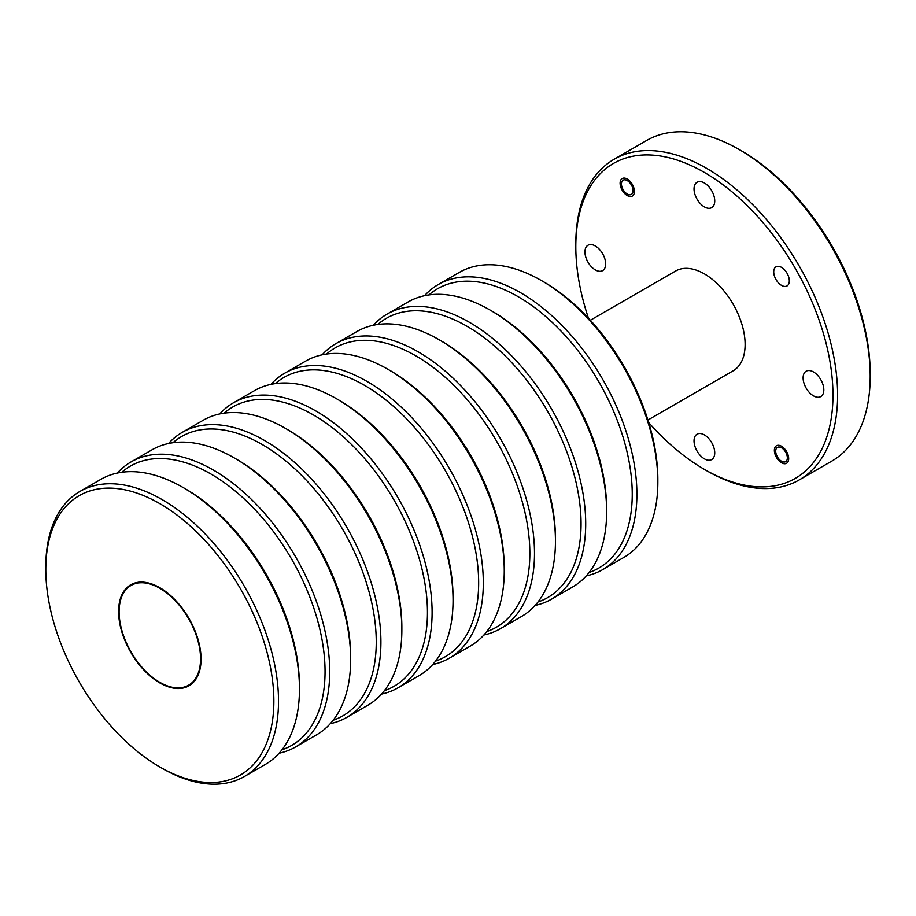 <?xml version="1.0" encoding="UTF-8"?>
<svg xmlns="http://www.w3.org/2000/svg" width="916" height="916" viewBox="0 0 916 916"><rect width="100%" height="100%" fill="white"/><g stroke="black" fill="none" stroke-linecap="round" stroke-linejoin="round"><path stroke-width="1.37" d="M627.254 194.032L628.594 194.799L627.254 194.032A8.233 4.752 -120 0 0 633.071 190.677A8.233 4.752 -120 0 0 627.254 180.589A8.233 4.752 -120 0 0 621.437 183.956A8.233 4.752 -120 0 0 627.254 194.032M159.831 587.706A58.303 33.663 60 0 1 197.925 639.082A58.303 33.663 60 0 1 188.982 685.809A58.303 33.663 60 0 1 159.831 682.924A58.303 33.663 60 0 1 121.736 631.536A58.303 33.663 60 0 1 130.679 584.82A58.303 33.663 60 0 1 159.831 587.706M602.82 569.569L623.762 557.478A164.559 95.012 -120 0 0 657.848 482.148L657.848 479.457A161.262 93.111 60 0 0 543.818 281.945L541.482 280.605A164.559 95.012 -120 0 0 459.214 272.453L438.26 284.544A164.559 95.012 60 0 1 520.54 292.696A164.559 95.012 60 0 1 628.044 437.711A164.559 95.012 60 0 1 602.82 569.569A164.559 95.012 60 0 1 586.286 575.866M589.16 572.443A161.262 93.111 -120 0 0 625.88 447.18A161.262 93.111 -120 0 0 518.216 296.727A161.262 93.111 -120 0 0 428.94 294.941M424.543 295.708A164.559 95.012 60 0 1 438.26 284.544M551.627 599.121L572.569 587.03A164.559 95.012 -120 0 0 606.644 511.7L606.644 509.021A161.262 93.111 60 0 0 492.613 311.509L490.289 310.169A164.559 95.012 -120 0 0 408.009 302.017L387.067 314.108A164.559 95.012 60 0 1 469.347 322.26A164.559 95.012 60 0 1 576.851 467.263A164.559 95.012 60 0 1 551.627 599.121A164.559 95.012 60 0 1 535.093 605.43M537.967 602.007A161.262 93.111 -120 0 0 574.687 476.732A161.262 93.111 -120 0 0 467.023 326.291A161.262 93.111 -120 0 0 377.747 324.493M373.339 325.272A164.559 95.012 60 0 1 387.067 314.108M500.422 628.685L521.364 616.594A164.559 95.012 -120 0 0 555.451 541.264L555.451 538.574A161.262 93.111 60 0 0 441.42 341.073A161.262 93.111 60 0 0 441.42 341.061L439.096 339.721A164.559 95.012 -120 0 0 356.816 331.569L335.874 343.66A164.559 95.012 60 0 1 418.143 351.813A164.559 95.012 60 0 1 525.647 496.827A164.559 95.012 60 0 1 500.422 628.685A164.559 95.012 60 0 1 483.9 634.994M486.762 631.559A161.262 93.111 -120 0 0 523.483 506.296A161.262 93.111 -120 0 0 415.818 355.843A161.262 93.111 -120 0 0 326.543 354.057M322.146 354.824A164.559 95.012 60 0 1 335.874 343.66M449.229 658.249L470.171 646.146A164.559 95.012 -120 0 0 504.258 570.817L504.258 568.138A161.262 93.111 60 0 0 390.227 370.625A161.262 93.111 60 0 1 390.227 370.625L387.892 369.285A164.559 95.012 -120 0 0 305.612 361.133L284.67 373.224A164.559 95.012 60 0 1 366.95 381.377A164.559 95.012 60 0 1 474.454 526.379A164.559 95.012 60 0 1 449.229 658.249A164.559 95.012 60 0 1 432.695 664.547M435.569 661.123A161.262 93.111 -120 0 0 472.29 535.849A161.262 93.111 -120 0 0 364.625 385.407A161.262 93.111 -120 0 0 275.35 383.609M270.953 384.388A164.559 95.012 60 0 1 284.67 373.224M398.025 687.802L418.978 675.71A164.559 95.012 -120 0 0 453.054 600.381L453.054 597.69A161.262 93.111 60 0 0 339.023 400.189L336.699 398.838A164.559 95.012 -120 0 0 254.419 390.685L233.477 402.788A164.559 95.012 60 0 1 315.757 410.929A164.559 95.012 60 0 1 423.249 555.943A164.559 95.012 60 0 1 398.025 687.802A164.559 95.012 60 0 1 381.503 694.11M384.376 690.687A161.262 93.111 -120 0 0 421.085 565.412A161.262 93.111 -120 0 0 313.421 414.959A161.262 93.111 -120 0 0 224.157 413.173M219.748 413.94A164.559 95.012 60 0 1 233.477 402.788M346.832 717.365L367.774 705.274A164.559 95.012 -120 0 0 401.861 629.933L401.861 627.254A161.262 93.111 60 0 0 287.83 429.741L285.494 428.402A164.559 95.012 -120 0 0 203.226 420.249L182.273 432.341A164.559 95.012 60 0 1 264.552 440.493A164.559 95.012 60 0 1 372.056 585.496A164.559 95.012 60 0 1 346.832 717.365A164.559 95.012 60 0 1 330.298 723.663M333.172 720.239A161.262 93.111 -120 0 0 369.892 594.976A161.262 93.111 -120 0 0 262.228 444.523A161.262 93.111 -120 0 0 172.952 442.726M168.555 443.504A164.559 95.012 60 0 1 182.273 432.341M295.639 746.918L316.581 734.827A164.559 95.012 -120 0 0 350.656 659.497L350.656 656.806A161.262 93.111 60 0 0 236.626 459.305L234.301 457.954A164.559 95.012 -120 0 0 152.022 449.813L131.08 461.904A164.559 95.012 60 0 1 213.359 470.045A164.559 95.012 60 0 1 320.863 615.06A164.559 95.012 60 0 1 295.639 746.918A164.559 95.012 60 0 1 279.105 753.227M281.979 749.803A161.262 93.111 -120 0 0 318.688 624.529A161.262 93.111 -120 0 0 211.024 474.076A161.262 93.111 -120 0 0 121.759 472.29M117.351 473.068A164.559 95.012 60 0 1 131.08 461.904M244.435 776.482L265.377 764.391A164.559 95.012 -120 0 0 299.463 689.061L299.463 686.37A161.262 93.111 60 0 0 185.433 488.858L183.108 487.518A164.559 95.012 -120 0 0 100.829 479.366L79.887 491.457A164.559 95.012 60 0 1 162.155 499.609A164.559 95.012 60 0 1 269.659 644.612A164.559 95.012 60 0 1 244.435 776.482A164.559 95.012 60 0 1 162.155 768.329L159.831 766.99A161.262 93.111 -120 0 0 273.861 701.152A161.262 93.111 -120 0 0 159.831 503.64A161.262 93.111 -120 0 0 45.8 569.477A161.262 93.111 -120 0 0 159.831 766.99L162.155 768.329M45.8 569.477L45.8 566.786A164.559 95.012 60 0 1 79.887 491.457M299.463 689.061A164.559 95.012 -120 0 0 183.108 487.518L185.433 488.858M350.656 659.497A164.559 95.012 -120 0 0 234.301 457.954L236.626 459.305M401.861 629.933A164.559 95.012 -120 0 0 285.506 428.402A164.559 95.012 -120 0 0 285.494 428.402L287.83 429.741M453.054 600.381A164.559 95.012 -120 0 0 336.699 398.838L339.023 400.189M504.258 570.817A164.559 95.012 -120 0 0 387.892 369.285L390.227 370.625M555.451 541.264A164.559 95.012 -120 0 0 439.096 339.721L441.42 341.073M606.644 511.7A164.559 95.012 -120 0 0 490.289 310.169L492.613 311.509M657.848 482.148A164.559 95.012 -120 0 0 541.493 280.605A164.559 95.012 -120 0 0 541.482 280.605L543.818 281.945M781.52 461.24L782.859 462.007L781.52 461.24A8.233 4.752 -120 0 0 787.348 457.874A8.233 4.752 -120 0 0 781.52 447.798A8.233 4.752 -120 0 0 775.703 451.153A8.233 4.752 -120 0 0 781.52 461.24M647.921 420.02L733.189 370.797A57.593 33.251 -120 0 0 742.017 324.642A57.593 33.251 -120 0 0 704.393 273.884A57.593 33.251 -120 0 0 675.596 271.033L590.328 320.257M159.831 682.34A57.593 33.251 -120 0 0 188.627 685.191A57.593 33.251 -120 0 0 197.455 639.036A57.593 33.251 -120 0 0 159.831 588.29A57.593 33.251 -120 0 0 131.034 585.438A57.593 33.251 -120 0 0 122.206 631.582A57.593 33.251 -120 0 0 159.831 682.34M781.52 285.38A11.026 6.366 -120 0 0 787.039 285.929A11.026 6.366 -120 0 0 788.722 277.09A11.026 6.366 -120 0 0 781.52 267.38A11.026 6.366 -120 0 0 776.012 266.831A11.026 6.366 -120 0 0 774.318 275.67A11.026 6.366 -120 0 0 781.52 285.38M781.52 462.786A10.122 5.839 -120 0 0 786.581 463.278A10.122 5.839 -120 0 0 788.138 455.172A10.122 5.839 -120 0 0 781.52 446.252A10.122 5.839 -120 0 0 776.47 445.749A10.122 5.839 -120 0 0 774.913 453.867A10.122 5.839 -120 0 0 781.52 462.786M627.254 195.577A10.122 5.839 -120 0 0 632.315 196.081A10.122 5.839 -120 0 0 633.861 187.963A10.122 5.839 -120 0 0 627.254 179.044A10.122 5.839 -120 0 0 622.193 178.551A10.122 5.839 -120 0 0 620.647 186.658A10.122 5.839 -120 0 0 627.254 195.577M648.734 422.62A181.837 104.985 -120 0 0 704.393 469.381L706.717 470.721A185.124 106.886 60 0 0 799.279 479.892A185.124 106.886 60 0 0 827.652 331.546A185.124 106.886 60 0 0 706.717 168.418A185.124 106.886 60 0 0 614.155 159.247A185.124 106.886 60 0 0 575.809 243.999L575.809 246.679A181.837 104.985 -120 0 0 588.484 318.264M706.717 470.721L704.393 469.381A181.837 104.985 -120 0 0 832.965 395.151A181.837 104.985 -120 0 0 704.393 172.448A181.837 104.985 -120 0 0 575.809 246.679M799.279 479.892L831.854 461.08A185.124 106.886 -120 0 0 870.2 376.339L870.2 373.648A181.837 104.985 60 0 0 741.628 150.945L739.304 149.606A185.124 106.886 -120 0 0 739.292 149.606A185.124 106.886 -120 0 0 646.73 140.434L614.155 159.247M704.393 182.994A14.645 8.45 -120 0 0 697.065 182.273A14.645 8.45 -120 0 0 694.82 194.009A14.645 8.45 -120 0 0 704.393 206.913A14.645 8.45 -120 0 0 711.709 207.634A14.645 8.45 -120 0 0 713.953 195.898A14.645 8.45 -120 0 0 704.393 182.994M704.393 434.917A14.645 8.45 -120 0 0 697.065 434.195A14.645 8.45 -120 0 0 694.82 445.932A14.645 8.45 -120 0 0 704.393 458.836A14.645 8.45 -120 0 0 711.709 459.557A14.645 8.45 -120 0 0 713.953 447.821A14.645 8.45 -120 0 0 704.393 434.917M595.308 245.98A14.645 8.45 -120 0 0 587.98 245.248A14.645 8.45 -120 0 0 585.736 256.984A14.645 8.45 -120 0 0 595.308 269.888A14.645 8.45 -120 0 0 602.625 270.621A14.645 8.45 -120 0 0 604.869 258.885A14.645 8.45 -120 0 0 595.308 245.98M813.477 371.942A14.645 8.45 -120 0 0 806.149 371.209A14.645 8.45 -120 0 0 803.904 382.945A14.645 8.45 -120 0 0 813.477 395.849A14.645 8.45 -120 0 0 820.793 396.582A14.645 8.45 -120 0 0 823.037 384.846A14.645 8.45 -120 0 0 813.477 371.942M870.2 376.339A185.124 106.886 -120 0 0 739.304 149.606L741.628 150.945M621.437 183.956L621.437 182.273M775.703 451.153L775.703 449.481M193.173 682.569L188.627 685.191M135.579 582.805L131.034 585.438"/></g></svg>

